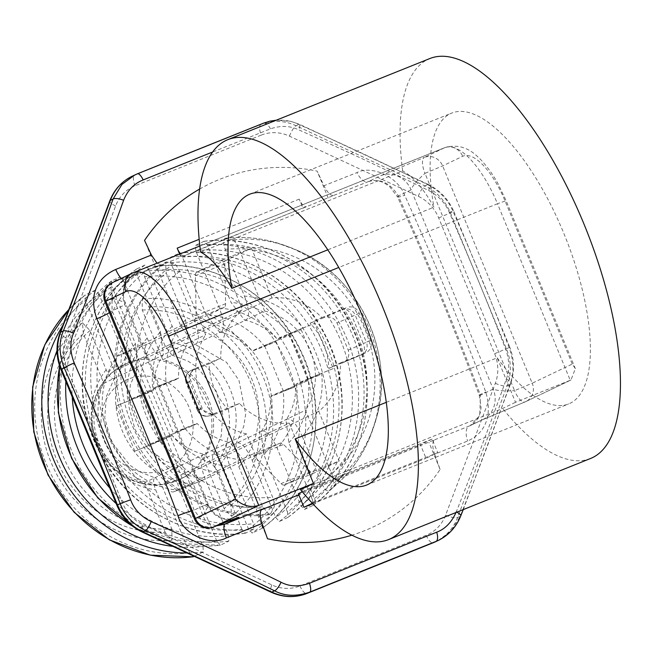 <?xml version="1.0" encoding="UTF-8"?>
<svg xmlns="http://www.w3.org/2000/svg" width="653" height="653" viewBox="0 0 653 653"><rect width="100%" height="100%" fill="white"/><g stroke="black" fill="none" stroke-linecap="round" stroke-linejoin="round"><path stroke-width="0.49" stroke-dasharray="3.27 2.45" d="M225.097 238.28L225.636 238.304C222.877 238.639 222.73 242.32 225.187 249.356L244.459 296.111A83.266 77.095 -115.5 0 1 302.968 327.986L314.55 323.333L333.21 368.602L321.627 373.255A83.266 77.095 -115.5 0 1 302.274 436.384L321.545 483.138C324.737 489.823 327.373 492.174 329.455 490.199L328.981 490.762C347.037 476.992 360.595 459.345 369.663 437.82A140.509 130.094 -115.5 0 1 329.455 490.199L332.924 483.726A136.289 126.192 64.5 0 0 376.757 416.949A136.289 126.192 64.5 0 0 297.091 250.279A136.289 126.192 64.5 0 0 232.419 239.871C234.5 240.622 236.525 243.243 238.5 247.724L264.612 311.073L246.246 319.848L244.459 320.019L231.097 302.502L207.491 245.226L203.899 241.365L195.549 245.357L195.802 250.817L219.408 308.085C224.11 321.088 224.705 328.998 221.196 331.822L219.416 331.985L206.054 314.468L182.448 257.2L178.857 253.34L170.506 257.323L170.76 262.784L194.365 320.06C199.059 333.054 199.655 340.972 196.153 343.796L194.365 343.96L181.003 326.443L157.879 270.334L154.288 266.473L144.272 271.264L144.525 276.725A140.819 130.38 -115.5 0 1 288.112 366.202A140.819 130.38 -115.5 0 1 248.589 529.208L252.18 533.077A145.717 134.918 64.5 0 0 293.997 363.713A145.717 134.918 64.5 0 0 144.272 271.264M269.371 514.695L262.612 506.801L243.34 460.055A83.266 77.095 -115.5 0 1 184.832 428.18L173.249 432.833L154.581 387.564L166.172 382.911A83.266 77.095 -115.5 0 1 185.525 319.774L166.254 273.027L165.487 262.212C116.103 297.98 99.607 373.467 128.6 432.302C153.512 487.138 213.629 522.212 269.371 514.695L270.522 513.862L273.991 507.389C274.872 505.226 274.431 501.847 272.668 497.268L246.556 433.919L228.191 442.701C224.689 445.517 225.285 453.427 229.978 466.438L253.584 523.706L253.837 529.167L245.487 533.158L241.896 529.297A142.044 131.514 -115.5 0 1 96.775 439.069A142.044 131.514 -115.5 0 1 136.869 274.48L160.475 331.748L163.397 354.473L162.262 355.485L188.439 342.499L185.525 319.774M302.968 327.986C279.819 337.266 266.277 343.747 289.606 334.369L301.188 329.716A19.59 0.441 -22.4 0 1 289.752 333.993A19.59 0.441 -22.4 0 1 314.55 323.333M333.21 368.602A19.59 0.441 157.6 0 0 308.42 379.262A19.59 0.441 157.6 0 0 319.848 374.985L295.874 384.282C296.095 397.84 292.805 409.774 286.006 420.059L287.124 419.038C291.426 418.132 296.47 423.919 302.274 436.384M219.408 308.085A83.266 77.095 -115.5 0 1 277.917 339.952C254.85 349.208 241.177 355.738 264.563 346.343L276.146 341.69A19.59 0.441 -22.4 0 1 264.71 345.959A19.59 0.441 -22.4 0 1 289.499 335.299L308.167 380.577A19.59 0.441 157.6 0 0 283.369 391.237A19.59 0.441 157.6 0 0 294.805 386.96L270.832 396.257C271.052 409.815 267.763 421.74 260.955 432.033L262.082 431.013C266.375 430.107 271.428 435.886 277.223 448.358L300.829 505.634L304.42 509.495L312.771 505.504L312.518 500.043A142.044 131.514 64.5 0 0 352.62 335.446A142.044 131.514 64.5 0 0 207.491 245.226M277.917 339.952L289.499 335.299M219.416 331.977C231.742 334.687 242.663 341.021 252.172 350.988L264.563 346.343A83.266 77.095 64.5 0 0 206.054 314.468M154.581 387.564A19.59 0.441 -22.4 0 1 166.017 383.287A19.59 0.441 -22.4 0 1 141.228 393.947L152.81 389.294C175.877 380.046 189.55 373.508 166.172 382.911L178.563 378.267C178.334 364.709 181.632 352.783 188.431 342.49M241.896 529.297L218.29 472.021A83.266 77.095 -115.5 0 1 159.781 440.155L148.198 444.807L129.539 399.53A19.59 0.441 -22.4 0 1 140.975 395.261A19.59 0.441 -22.4 0 1 116.185 405.921L127.768 401.269C150.835 392.012 164.507 385.482 141.121 394.885A83.266 77.095 -115.5 0 1 160.475 331.748M163.389 354.465C156.581 364.749 153.292 376.675 153.512 390.241L129.539 399.53M244.459 320.003C256.784 322.713 267.706 329.047 277.223 339.013L289.606 334.369A83.266 77.095 64.5 0 0 231.097 302.502M308.167 380.577L296.576 385.229A83.266 77.095 -115.5 0 1 277.223 448.358M244.459 296.111C249.152 309.114 249.748 317.023 246.246 319.848L162.76 359.754A63.676 58.958 -115.5 0 1 203.638 458.945L237.039 442.979C241.332 442.081 246.377 447.86 252.18 460.332L275.786 517.609L279.378 521.469L287.728 517.478L287.475 512.017A142.044 131.514 64.5 0 0 327.569 347.42A142.044 131.514 64.5 0 0 182.448 257.2M243.34 460.055L229.978 442.538L228.191 442.701L203.148 454.676C199.638 457.492 200.234 465.401 204.936 478.412L228.542 535.68L228.795 541.141L220.445 545.133L216.853 541.272A142.044 131.514 -115.5 0 1 71.724 451.043A142.044 131.514 -115.5 0 1 111.826 286.447L111.573 280.994L119.923 277.003L123.515 280.863L147.121 338.132C152.924 350.612 157.977 356.399 162.262 355.485L137.22 367.459L138.354 366.439L135.432 343.723L111.826 286.447M136.869 274.48L136.616 269.02L144.966 265.028L148.558 268.889L172.163 326.165C177.975 338.638 183.02 344.425 187.313 343.511L205.679 334.736L179.567 271.387C177.592 266.906 175.567 264.285 173.486 263.543L166.703 261.967L165.487 262.212M154.288 266.473A145.717 134.918 -115.5 0 1 304.012 358.921A145.717 134.918 -115.5 0 1 262.204 528.285L261.951 522.824L238.827 466.715L235.904 443.999L237.039 442.979L305.49 410.255L331.602 473.605C333.365 478.184 333.805 481.563 332.924 483.726M225.105 238.28C242.279 236.28 259.372 237.757 276.39 242.696A140.509 130.094 -115.5 0 1 369.663 437.82L376.757 416.949C395.334 353.134 358.432 275.909 297.091 250.279L276.39 242.696A140.509 130.094 -115.5 0 0 225.636 238.304L232.419 239.871M203.638 458.945L224.134 508.663L231.66 516.352L230.811 505.471L214.633 466.218C212.217 459.541 211.89 455.516 213.662 454.153C215.792 453.672 218.339 456.627 221.31 463.026L248.589 529.208M171.886 355.044L187.925 361.068L197.5 367.459L216.257 391.22L222.763 414.867L221.187 436.041L213.662 454.153M162.76 359.754L142.264 310.036L142.191 298.845L148.949 306.845L165.119 346.098L171.878 355.052L172.776 354.971C174.539 353.591 174.212 349.567 171.804 342.907L144.525 276.725M312.518 500.043L288.912 442.775L285.998 420.05M287.475 512.017L263.869 454.741L260.947 432.025M262.204 528.285L252.18 533.077M288.912 442.775A83.266 77.095 64.5 0 0 308.265 379.638C284.879 389.041 298.56 382.511 321.627 373.255M263.869 454.741A83.266 77.095 64.5 0 0 283.222 391.612C259.894 400.991 273.436 394.51 296.576 385.229M141.228 393.947L159.887 439.216L171.47 434.572C194.537 425.315 208.217 418.785 184.832 428.18L197.214 423.536C206.732 433.502 217.653 439.836 229.97 442.546M159.887 439.216A19.59 0.441 157.6 0 0 184.677 428.564A19.59 0.441 157.6 0 0 173.249 432.833M116.185 405.921L134.844 451.19L146.427 446.538C169.494 437.29 183.167 430.76 159.781 440.155L172.172 435.51C181.689 445.477 192.602 451.811 204.928 454.512M134.844 451.19A19.59 0.441 157.6 0 0 159.634 440.53A19.59 0.441 157.6 0 0 148.198 444.807M103.827 383.417L114.414 378.12L106.308 396.746L104.741 417.92L111.247 441.567L130.004 465.328L139.579 471.719L154.728 477.816C152.957 479.188 153.284 483.204 155.7 489.881L171.878 529.134L171.951 540.325L165.201 532.326A112.781 104.423 -115.5 0 1 56.803 460.104A112.781 104.423 -115.5 0 1 83.331 333.707L103.827 383.417A63.676 58.958 -115.5 0 0 144.705 482.608L165.201 532.326M83.331 333.707L82.482 322.827L90.008 330.508L106.186 369.761C109.165 376.169 111.72 379.124 113.842 378.634C115.605 377.254 115.279 373.238 112.871 366.57L85.592 300.388L85.339 294.927A145.717 134.918 64.5 0 0 68.834 309.555M218.29 472.021L204.928 454.504L203.148 454.676L144.705 482.608M216.853 541.272L193.247 483.995L179.885 466.479L178.098 466.642C174.596 469.458 175.192 477.376 179.885 490.379L203.018 546.488L203.263 551.948L194.161 556.299M113.842 378.634L137.22 367.459C132.926 368.365 127.882 362.586 122.07 350.106L98.946 294.005A140.819 130.38 64.5 0 0 57.007 350.555M62.81 325.529A145.717 134.918 -115.5 0 1 95.354 290.136L98.946 294.005M95.354 290.136L85.339 294.927M193.247 556.74L189.656 552.871A140.819 130.38 -115.5 0 1 46.061 463.393A140.819 130.38 -115.5 0 1 85.592 300.388M189.656 552.871L162.377 486.689L155.618 477.735M271.999 297.923L146.77 357.787C144.55 350.498 144.656 345.968 147.088 344.196L224.306 307.285A9.795 3.698 -111.9 0 0 225.579 303.718L224.852 263.918A9.795 3.698 68.1 0 1 226.126 260.351L251.511 248.213L271.999 297.923A63.676 58.958 -115.5 0 1 321.815 317.603L310.126 323.194A63.676 58.958 -115.5 0 1 328.786 368.463L340.474 362.88A63.676 58.958 -115.5 0 1 318.729 411.292L193.5 471.148A63.676 58.958 -115.5 0 1 182.864 477.833A63.676 58.958 -115.5 0 1 179.657 479.237A63.676 58.958 -115.5 0 1 164.034 482.983C167.535 489.628 170.727 492.582 173.6 491.848L250.817 454.937A9.795 3.698 68.1 0 1 250.899 454.904A9.795 3.698 68.1 0 1 254.131 456.316L283.598 444.481A9.795 3.698 -111.9 0 0 280.366 443.069A9.795 3.698 -111.9 0 0 280.284 443.101L203.067 480.02L173.6 491.848M214.192 413.586L210.135 415.52L214.535 414.337L213.213 414.794L200.871 409.276L189.68 382.111C187.966 375.997 190.031 371.655 195.876 369.067L191.476 370.251L195.525 368.308A9.795 9.069 64.5 0 0 195.035 368.529A9.795 9.069 64.5 0 0 190.839 380.748L202.038 407.913A9.795 9.069 64.5 0 0 214.192 413.586L239.447 403.44A63.676 58.958 -115.5 0 0 289.263 423.12L164.034 482.983M239.447 403.44L227.758 409.031A63.676 58.958 -115.5 0 1 209.099 363.754L220.787 358.171A63.676 58.958 -115.5 0 1 242.532 309.759L117.303 369.622A63.676 58.958 64.5 0 1 127.939 362.937L124.601 364.529A63.676 58.958 64.5 0 0 98.081 445.689A63.676 58.958 64.5 0 0 176.318 480.837A63.676 58.958 64.5 0 0 179.526 479.433A63.676 58.958 64.5 0 0 206.046 398.273A63.676 58.958 64.5 0 0 127.808 363.125A63.676 58.958 64.5 0 0 124.601 364.529C95.338 377.507 82.376 417.528 97.966 448.04C111.516 477.825 148.133 493.007 176.196 480.886L182.864 477.833M146.77 357.787A63.676 58.958 64.5 0 0 131.147 361.533A63.676 58.958 64.5 0 0 127.939 362.937M246.556 433.919A63.676 58.958 -115.5 0 1 205.679 334.736M264.612 311.073A63.676 58.958 -115.5 0 1 305.49 410.255M203.067 480.02C200.193 480.755 197.002 477.792 193.5 471.148M318.729 411.292L339.217 461.002L313.832 473.131A9.795 3.698 68.1 0 1 313.742 473.172A9.795 3.698 68.1 0 1 310.518 471.76L283.598 444.481M195.525 368.308L220.787 358.171M226.126 260.351L196.659 272.187L222.044 260.049L242.532 309.759M222.044 260.049L251.511 248.213M321.815 317.603L347.07 307.465L323.349 317.88C329.365 315.709 333.912 317.399 337.013 322.949L348.212 350.114C349.918 356.22 347.853 360.57 342.009 363.15L365.737 352.734A9.795 9.069 64.5 0 0 366.227 352.522A9.795 9.069 64.5 0 0 370.422 340.303L359.223 313.138A9.795 9.069 64.5 0 0 347.07 307.465M340.474 362.88L365.737 352.734M289.263 423.12L309.751 472.829L339.217 461.002M214.535 414.337L227.758 409.031M328.786 368.463L361.827 354.612M195.876 369.067L209.099 363.754M310.126 323.194L323.349 317.88M200.871 409.276L197.492 410.182A9.795 9.648 -105 0 0 210.135 415.52A9.795 9.069 -115.5 0 1 197.99 409.847L197.345 410.198L186.154 383.033L186.791 382.682A9.795 9.069 -115.5 0 1 190.986 370.463A9.795 9.069 -115.5 0 1 191.476 370.251A9.795 9.648 -105 0 0 186.301 383.017L186.154 383.033A9.795 9.795 0 0 1 190.986 370.463L195.035 368.529M361.86 354.595A9.795 5.73 66.7 0 0 363.321 343.592L366.366 342.237A9.795 9.069 -115.5 0 1 362.178 354.457A9.795 9.069 -115.5 0 1 361.68 354.669M309.751 472.829L284.357 484.967A9.795 3.698 -111.9 0 1 284.275 484.999A9.795 3.698 -111.9 0 1 281.051 483.587L254.131 456.316M147.088 344.196L117.613 356.032C115.189 357.795 115.083 362.325 117.303 369.622M117.613 356.032L194.839 319.121L224.306 307.285M196.659 272.187A9.795 3.698 -111.9 0 0 195.386 275.754L196.112 315.554A9.795 3.698 68.1 0 1 194.839 319.121M438.392 540.374L451.027 531.036L460.275 516.221A1207.707 302.959 -65 0 0 509.96 384.397C514.189 373.328 513.895 361.003 509.095 347.429A1207.707 455.516 -111.9 0 0 453.149 211.686C448.342 200.112 439.828 191.092 427.625 184.619A1207.707 341.233 -159.3 0 0 298.813 124.47C288.071 119.23 276.325 118.797 263.575 123.164L260.882 124.454A48.983 45.351 -115.5 0 1 296.111 125.76L424.932 185.909A48.983 45.351 -115.5 0 1 450.456 212.976L506.401 348.718A48.983 45.351 -115.5 0 1 507.267 385.686L457.582 517.511A48.983 45.351 -115.5 0 1 435.739 541.639M199.647 189.052A190.08 175.992 -115.5 0 1 219.906 179.24A190.08 175.992 -115.5 0 1 317.129 171.11A1232.668 464.928 68.1 0 1 323.986 185.73A1228.195 27.524 -22.4 0 1 356.987 172.58C370.961 164.931 397.84 176.4 404.656 195.182A1223.714 461.557 68.1 0 1 485.799 392.045C493.799 420.442 481.302 434.963 467.638 441.028A1228.195 27.524 157.6 0 0 434.629 454.178C432.131 446.53 432.147 441.738 434.678 439.804L298.813 494.794M434.629 454.178A1232.668 464.928 68.1 0 1 440.106 469.466A190.08 175.992 -115.5 0 1 364.733 530.628A190.08 175.992 -115.5 0 1 351.861 535.182M216.306 525.885L202.601 521.543L194.161 510.132A1238.251 467.042 -111.9 0 0 112.063 310.934L112.014 290.887L122.829 280.251L124.062 279.704A14.693 3.951 68 0 1 121.295 278.423M157.006 263.2L161.201 264.685L124.062 279.704M109.443 312.648A14.693 1.51 -24.3 0 0 112.063 310.934L124.837 304.82L125.049 302.494L113.483 298.445A14.693 5.542 68.1 0 1 112.904 282.471C134.11 274.023 142.003 271.109 136.559 273.738L124.152 279.664A1242.79 27.85 -22.4 0 1 161.324 264.636L155.643 267.346L180.897 257.209L179.624 254.123M306.314 206.593L302.976 208.193L299.245 199.132A9.795 3.698 -111.9 0 0 306.233 206.634A9.795 3.698 -111.9 0 0 306.314 206.593L180.897 257.209M302.976 208.193L333.912 195.329C330.875 196.047 327.561 192.847 323.986 185.73M380.707 175.698L424.409 157.389A14.693 5.542 -111.9 0 0 424.997 173.363C417.079 180.375 412.443 185.885 411.088 189.884A24.488 22.675 64.5 0 0 380.707 175.698L368.308 181.632C380.299 178.187 390.298 182.979 398.314 195.99A14.693 1.51 155.7 0 0 397.546 196.969C426.915 262.049 454.161 328.157 479.286 395.269A14.693 0.857 159.5 0 0 480.42 395.196L479.767 415.569L470.209 425.609L469.066 426.107A14.693 7.061 -111.7 0 0 467.638 441.028M200.618 252.099L402.681 170.964A73.471 27.712 68.1 0 1 433.927 207.205L327.806 249.813M386.258 402.354L497.194 357.811L515.527 402.289L570.983 379.989L575.342 368.651L572.273 364.056L532.203 383.213L442.636 165.903A14.693 13.607 64.5 0 0 424.409 157.389L444.44 147.815A73.471 27.712 68.1 0 1 445.06 147.537A73.471 27.712 68.1 0 1 497.48 203.744L338.76 267.477M300.543 489.595L502.598 408.468L515.527 402.289M482.796 419.593A24.488 22.675 64.5 0 0 493.186 389.074L411.088 189.884L398.314 195.99A1238.251 467.042 68.1 0 1 480.42 395.196L493.186 389.074C497.031 390.714 504.157 391.245 514.564 390.674A14.693 5.542 -111.9 0 0 525.036 401.921A14.693 14.693 0 0 0 525.91 401.538A14.693 13.607 64.5 0 1 525.167 401.864L481.473 420.173A24.488 22.675 64.5 0 0 482.706 419.634L470.209 425.609C474.837 423.495 478.176 419.218 480.233 412.753L481.106 407.619L479.286 395.269M262.09 509.111L256.409 511.821L261.151 509.92M432.123 439.094L420.434 444.685L426.034 458.267L437.722 452.676L315.644 501.7L310.044 488.118L432.123 439.094L437.722 452.676M310.044 488.118L302.339 491.799M298.356 493.701L420.434 444.685M312.787 503.741L426.034 458.267M315.644 501.7L312.354 503.267M184.236 255.609A9.795 3.698 68.1 0 1 184.154 255.649A9.795 3.698 68.1 0 1 180.489 253.772M440.106 469.466L428.997 442.522M267.51 538.766L256.409 511.821M155.643 267.346L144.533 240.41M328.23 198.047L317.129 171.11M479.278 395.261A14.693 0.857 159.5 0 1 485.799 392.045M570.983 379.989L525.91 401.538A14.693 13.607 64.5 0 0 532.203 383.213L514.564 390.674L424.997 173.363L442.636 165.903L462.667 156.32A58.778 22.169 68.1 0 1 505.095 201.075L572.273 364.056M333.781 195.394L368.137 181.697A14.693 7.061 68.3 0 1 356.987 172.58M397.555 196.986A14.693 1.51 155.7 0 0 404.656 195.182M456.031 512.499L456.284 511.87A1217.347 305.384 -65 0 0 506.369 378.993C509.732 370.088 509.495 360.154 505.667 349.192A1217.347 459.157 -111.9 0 0 449.272 212.356C445.354 203.05 438.49 195.778 428.686 190.537A1217.347 343.96 -159.3 0 0 298.845 129.906C290.144 125.703 280.676 125.352 270.432 128.853A1217.347 27.279 157.6 0 0 212.649 151.994M213.531 527.004A14.693 5.542 68.1 0 1 203.059 515.756L208.642 505.3L206.944 504.026L194.161 510.132A14.693 0.857 -20.5 0 0 191.182 510.956M235.953 518.302C233.113 519.274 229.105 519.315 223.914 518.417C223.302 519.029 211.858 514.099 208.642 505.3L124.233 300.094C122.715 294.593 123.401 289.01 126.298 283.345C129.702 278.366 132.779 275.305 135.522 274.178L124.152 279.664M112.161 282.79A14.693 13.607 -115.5 0 1 112.896 282.471L132.934 272.889L444.44 147.815A14.693 13.607 64.5 0 1 462.667 156.32M402.681 170.964A215.514 81.282 68.1 0 1 429.927 58.509M590.532 458.496A215.514 81.282 68.1 0 1 502.598 408.468M497.194 357.811A156.736 59.121 -111.9 0 0 568.632 403.946A156.736 59.121 -111.9 0 0 565.09 236.468A156.736 59.121 -111.9 0 0 451.827 113.051A156.736 59.121 -111.9 0 0 433.927 207.205M225.187 249.356A131.024 121.311 -115.5 0 1 356.505 332.867A131.024 121.311 -115.5 0 1 321.545 483.138M262.612 506.801A131.024 121.311 -115.5 0 1 131.286 423.299A131.024 121.311 -115.5 0 1 166.254 273.027M319.848 374.985L301.188 329.716M294.805 386.96L276.146 341.69M195.802 250.817A142.044 131.514 -115.5 0 1 340.931 341.037A142.044 131.514 -115.5 0 1 300.829 505.634M304.42 509.495A146.941 136.044 64.5 0 0 346.808 338.548A146.941 136.044 64.5 0 0 195.549 245.357M203.899 241.365A146.941 136.044 -115.5 0 1 355.159 334.556A146.941 136.044 -115.5 0 1 312.771 505.504M279.378 521.469A146.941 136.044 64.5 0 0 321.766 350.522A146.941 136.044 64.5 0 0 170.506 257.323M178.857 253.34A146.941 136.044 -115.5 0 1 330.108 346.531A146.941 136.044 -115.5 0 1 287.728 517.478M228.795 541.141A146.941 136.044 -115.5 0 1 116.169 503.577M65.847 381.499A146.941 136.044 -115.5 0 1 119.923 277.003M111.573 280.994A146.941 136.044 64.5 0 0 59.668 366.194M132.665 526.171A146.941 136.044 64.5 0 0 220.445 545.133M253.837 529.167A146.941 136.044 -115.5 0 1 102.578 435.975A146.941 136.044 -115.5 0 1 144.966 265.028M136.616 269.02A146.941 136.044 64.5 0 0 94.236 439.967A146.941 136.044 64.5 0 0 245.487 533.158M148.558 268.889A142.044 131.514 64.5 0 0 108.463 433.486A142.044 131.514 64.5 0 0 253.584 523.706M172.163 326.165A83.266 77.095 64.5 0 0 152.81 389.294M171.47 434.572A83.266 77.095 64.5 0 0 229.978 466.438M128.396 379.099A48.983 45.351 64.5 0 0 104.962 441.281A48.983 45.351 64.5 0 0 165.715 469.646A48.983 45.351 64.5 0 0 189.15 407.472A48.983 45.351 64.5 0 0 128.396 379.099M179.657 479.237A14.693 5.542 -111.9 0 0 187.991 486.093L202.944 480.069M261.273 135.106A39.188 36.282 -115.5 0 1 289.459 136.151L418.271 196.3A39.188 36.282 -115.5 0 1 438.694 217.947L494.648 353.697A39.188 36.282 -115.5 0 1 495.333 383.27L445.648 515.095A39.188 36.282 -115.5 0 1 426.205 535.264L299.988 585.945A39.188 36.282 -115.5 0 1 271.803 584.9L142.991 524.743A39.188 36.282 -115.5 0 1 122.568 503.096L66.614 367.353A39.188 36.282 -115.5 0 1 65.929 337.781L115.614 205.956A39.188 36.282 -115.5 0 1 135.057 185.787L261.273 135.106A9.795 3.698 68.1 0 1 260.882 124.454L134.665 175.135A48.983 45.351 -115.5 0 0 132.2 176.212M202.038 407.913L197.99 409.847L186.791 382.682L190.839 380.748M197.492 410.182L186.301 383.017L189.68 382.111M348.212 350.114L363.321 343.592L352.122 316.436A9.795 5.73 66.7 0 0 343.021 309.4A9.795 9.069 -115.5 0 1 355.175 315.072L337.013 322.949M359.223 313.138L355.175 315.072L366.366 342.237L370.422 340.303M313.832 473.131L284.357 484.967M310.518 471.76L281.051 483.587M250.817 454.937L280.284 443.101M132.135 350.22A14.693 5.542 -111.9 0 0 131.147 361.533M196.112 315.554L225.579 303.718M224.852 263.918L195.386 275.754M289.459 136.151A9.795 2.457 115 0 1 296.111 125.76L298.813 124.47A9.795 1.902 -66 0 1 299.474 124.315L290.854 121.376L276.292 120.193M418.271 196.3A9.795 2.457 115 0 1 424.932 185.909L427.625 184.619A9.795 3.004 -63.9 0 1 428.621 184.619L299.474 124.315A9.795 1.902 -66 0 1 298.845 129.906M438.694 217.947L453.149 211.686A9.795 0.767 -23.7 0 0 453.696 211.123C448.317 199.23 439.959 190.39 428.621 184.619M494.648 353.697L509.822 347.29L453.696 211.123A9.795 0.767 -23.7 0 0 449.272 212.356M495.333 383.27A9.795 2.767 -159.3 0 0 507.267 385.686L509.96 384.397A9.795 3.314 19.7 0 0 510.597 383.678C514.67 371.688 514.409 359.55 509.822 347.29L505.667 349.192M445.648 515.095A9.795 2.767 -159.3 0 0 457.582 517.511L460.275 516.221A9.795 2.212 21.6 0 0 460.789 515.813M426.205 535.264A9.795 3.698 -111.9 0 0 433.11 542.79M299.988 585.945A9.795 3.698 -111.9 0 0 306.886 593.471M271.803 584.9A9.795 2.457 -65 0 0 270.995 592.173M142.991 524.743A9.795 2.457 -65 0 0 142.183 532.024M122.568 503.096L116.854 505.234M66.614 367.353L60.9 369.484M65.929 337.781A9.795 2.767 20.7 0 1 60.1 332.728M115.614 205.956A9.795 2.767 20.7 0 1 109.786 200.904M135.057 185.787A9.795 3.698 68.1 0 1 134.665 175.135L137.359 173.845M333.912 195.329A1242.79 27.85 -22.4 0 1 368.308 181.632M133.547 272.619A73.471 27.712 -111.9 0 0 132.934 272.889A14.693 13.607 -115.5 0 0 132.192 273.215M505.095 201.075L497.48 203.744L570.257 380.315L525.167 401.864M434.678 439.804A1242.79 27.85 157.6 0 1 469.066 426.107L481.473 420.173M299.245 199.132L199.189 239.308M270.432 128.853A9.795 4.236 -111.8 0 0 266.783 124.013M428.686 190.537A9.795 3.004 -63.9 0 0 428.646 184.636M506.369 378.993A9.795 3.314 19.7 0 1 510.605 383.646M456.284 511.87A9.795 2.212 21.6 0 1 456.839 512.172M135.228 274.317A24.488 22.675 -115.5 0 0 124.837 304.82L206.944 504.026A24.488 22.675 64.5 0 0 232.664 519.486M135.326 274.276A24.488 22.675 -115.5 0 1 136.559 273.738M104.913 301.653L113.483 298.445L203.059 515.756L194.48 518.964M142.264 310.036A112.781 104.423 -115.5 0 1 250.662 382.266A112.781 104.423 -115.5 0 1 224.134 508.663M230.811 505.471A112.781 104.423 64.5 0 0 257.339 379.067A112.781 104.423 64.5 0 0 148.949 306.845M106.186 369.761A73.471 68.026 64.5 0 0 97.264 443.346A73.471 68.026 64.5 0 0 155.7 489.881M90.008 330.508A112.781 104.423 64.5 0 0 63.48 456.912A112.781 104.423 64.5 0 0 171.878 529.134M214.633 466.218A73.471 68.026 64.5 0 0 223.555 392.633A73.471 68.026 64.5 0 0 165.119 346.098M162.377 486.689A73.471 68.026 -115.5 0 1 103.949 440.155A73.471 68.026 -115.5 0 1 112.871 366.57M171.804 342.907A73.471 68.026 -115.5 0 1 230.231 389.441A73.471 68.026 -115.5 0 1 221.31 463.026M261.951 522.824A140.819 130.38 64.5 0 0 301.474 359.819A140.819 130.38 64.5 0 0 157.879 270.334M238.827 466.715A83.266 77.095 64.5 0 0 252.009 379.679A83.266 77.095 64.5 0 0 181.003 326.443M172.98 546.406A140.819 130.38 64.5 0 0 203.018 546.488M122.07 350.106A83.266 77.095 64.5 0 0 108.888 437.151A83.266 77.095 64.5 0 0 179.885 490.379M194.365 320.06A83.266 77.095 -115.5 0 1 265.371 373.296A83.266 77.095 -115.5 0 1 252.18 460.332M170.76 262.784A142.044 131.514 -115.5 0 1 315.881 353.012A142.044 131.514 -115.5 0 1 275.786 517.609M193.247 483.995A83.266 77.095 -115.5 0 1 122.242 430.76A83.266 77.095 -115.5 0 1 135.432 343.723M203.263 551.948A145.717 134.918 -115.5 0 1 187.052 552.977M331.602 473.605A126.911 117.499 64.5 0 0 364.66 328.696A126.911 117.499 64.5 0 0 238.5 247.724M179.567 271.387A126.911 117.499 64.5 0 0 146.509 416.288A126.911 117.499 64.5 0 0 272.668 497.268M173.486 263.543A136.289 126.192 64.5 0 0 136.069 420.671A136.289 126.192 64.5 0 0 273.991 507.389M270.522 513.862A140.509 130.094 -115.5 0 1 127.319 424.572A140.509 130.094 -115.5 0 1 166.703 261.967M123.515 280.863A142.044 131.514 64.5 0 0 72.23 396.975M109.696 487.873A142.044 131.514 64.5 0 0 228.542 535.68M147.121 338.132A83.266 77.095 64.5 0 0 127.768 401.269M146.427 446.538A83.266 77.095 64.5 0 0 204.936 478.412M289.752 333.993L308.42 379.262M264.71 345.959L283.369 391.237M204.185 241.292C261.935 232.86 324.9 268.669 351.543 325.594C383.091 387.76 365.549 468.266 312.926 505.406M197.467 410.484A9.795 9.795 0 0 0 208.944 415.928L213.213 414.786M361.901 354.579A9.795 9.795 0 0 0 362.178 354.457L366.227 352.522M313.742 473.172L284.275 484.999M250.899 454.904L280.366 443.069M187.991 486.093L173.469 491.905M199.875 245.993L445.06 147.537C457.214 144.191 468.168 147.325 477.923 156.965C481.188 159.479 491.758 171.666 498.361 184.399L506.051 200.544L575.342 368.651M525.045 401.921L482.689 419.642M368.137 181.697C372.569 179.836 377.744 180.155 383.662 182.636L389.4 186.268L397.546 196.969M463.246 509.601L510.597 383.678M306.233 206.634L184.154 255.649M366.57 485.081L568.632 403.946M249.764 194.186L451.827 113.051M231.66 516.352C272.105 484.412 284.863 420.899 260.498 371.133C239.471 324.786 189.566 294.43 142.191 298.845M262.359 528.187C313.913 491.587 331.446 412.908 301.147 351.543C275.15 294.372 212.298 258.082 154.581 266.4M235.913 444.007L243.691 426.597L245.699 413.986L238.965 380.34L226.42 362.211L194.374 343.951M111.418 281.092L77.756 317.905L59.521 365.729M134.42 527.485L176.367 543.484L220.159 545.206M179.885 466.487L164.311 460.749L147.709 448.097L135.147 429.796L128.682 405.954L130.314 384.821L138.346 366.439M68.875 309.449L85.184 295.025M82.482 322.827C42.037 354.759 29.279 418.271 53.644 468.046C74.679 514.384 124.576 544.741 171.951 540.325M179.142 253.266C236.884 244.834 299.849 280.643 326.492 337.568C358.048 399.734 340.499 480.241 287.883 517.38M159.634 440.53L140.975 395.261M136.469 269.118C84.31 305.963 66.516 385.45 97.126 447.419C123.393 505.161 186.929 541.761 245.201 533.232M166.017 383.287L184.677 428.564"/><path stroke-width="0.98" d="M194.161 556.299L193.247 556.74A145.717 134.918 64.5 0 1 48.453 475.066A145.717 134.918 64.5 0 1 68.834 309.555M436.686 532.203A9.795 4.236 68.2 0 1 435.975 541.435L438.392 540.374L435.739 541.639A48.983 45.351 -115.5 0 1 433.282 542.716L307.057 593.406A48.983 45.351 -115.5 0 1 271.828 592.091L143.015 531.942A48.983 45.351 -115.5 0 1 117.491 504.883L61.537 369.133A48.983 45.351 -115.5 0 1 60.672 332.173L110.357 200.349A48.983 45.351 -115.5 0 1 132.2 176.212C121.687 181.387 114.218 189.615 109.786 200.904A9.795 2.767 20.7 0 1 110.357 200.349L113.059 199.059A1207.707 302.959 115 0 1 63.365 330.883C58.713 342.156 58.999 354.481 64.231 367.843L60.9 369.484C55.995 357.06 55.725 344.8 60.1 332.728A9.795 2.767 20.7 0 1 60.672 332.173L63.365 330.883A9.795 2.212 -158.4 0 1 73.528 333.144C69.724 342.262 69.961 352.196 74.222 362.954A1217.347 459.157 68.1 0 1 130.624 499.782C134.102 509.299 140.966 516.572 151.202 521.608A1217.347 343.96 20.7 0 1 281.051 582.231C289.312 586.647 298.78 586.998 309.457 583.292A1217.347 27.279 -22.4 0 1 373.843 557.376A1217.347 27.279 -22.4 0 1 436.686 532.203C445.232 528.979 451.762 522.204 456.284 511.87M281.051 582.231A9.795 3.004 116.1 0 1 274.521 590.802C284.822 596.254 296.568 596.687 309.751 592.116L307.057 593.406A9.795 3.698 -111.9 0 1 306.975 593.438C295.115 598.009 283.124 597.593 270.995 592.173A9.795 2.457 -65 0 0 271.828 592.091L274.521 590.802A1207.707 341.233 20.7 0 0 145.709 530.652L143.015 531.942A9.795 2.457 -65 0 1 142.183 532.024C130.551 526.408 122.103 517.478 116.854 505.234L120.185 503.594C124.56 515.372 133.065 524.392 145.709 530.652A9.795 1.902 114 0 0 151.202 521.608M263.575 123.164A1207.707 27.059 -22.4 0 0 137.359 173.845L134.853 174.947L121.98 184.391L113.059 199.059A9.795 3.314 -160.3 0 1 123.613 200.267A1217.347 305.384 115 0 1 73.528 333.144M212.649 151.994A1217.347 27.279 157.6 0 0 207.589 154.026A1217.347 27.279 157.6 0 0 143.211 179.934C134.224 183.371 127.694 190.145 123.613 200.267M351.861 535.182A190.08 175.992 -115.5 0 1 267.51 538.766A1232.668 464.928 -111.9 0 0 262.041 523.477A1228.195 27.524 157.6 0 0 226.346 537.917C210.846 546.292 183.436 535.085 177.942 515.658A1223.714 461.557 -111.9 0 0 96.807 318.795C87.282 291.132 100.742 276.146 115.703 269.469A1228.195 27.524 -22.4 0 1 151.39 255.029A1232.668 464.928 -111.9 0 0 144.533 240.41A190.08 175.992 -115.5 0 1 199.647 189.052M121.295 278.423A14.693 3.951 68 0 1 115.703 269.469M151.39 255.029L157.006 263.2M231.864 288.34A156.736 59.121 68.1 0 1 249.764 194.186A156.736 59.121 68.1 0 1 363.027 317.603A156.736 59.121 68.1 0 1 366.57 485.081A156.736 59.121 68.1 0 1 295.14 438.938L313.473 483.416L300.543 489.595A215.514 81.282 -111.9 0 0 388.47 539.623A215.514 81.282 -111.9 0 0 383.605 309.342A215.514 81.282 -111.9 0 0 227.864 139.644A215.514 81.282 -111.9 0 0 200.618 252.099A73.471 27.712 68.1 0 1 231.864 288.34L327.806 249.813M232.664 519.486A24.488 22.675 64.5 0 0 237.317 518.213C242.794 515.576 234.909 518.49 213.662 526.947A14.693 13.607 -115.5 0 1 195.435 518.433L235.504 499.276C242.94 505.846 250.687 507.887 258.743 505.389L313.473 483.416M295.14 438.938L386.258 402.354M261.151 509.92L298.813 494.794M302.339 491.799L298.356 493.701L303.955 507.283L312.787 503.741M312.354 503.267L303.955 507.283M179.624 254.123L177.167 248.156A9.795 3.698 68.1 0 0 180.489 253.772M237.317 518.213L224.918 524.139A1242.79 27.85 157.6 0 1 262.09 509.111C259.559 511.038 259.543 515.829 262.041 523.477M216.306 525.885L224.918 524.139A14.693 3.951 -112 0 0 226.346 537.917M191.182 510.956A14.693 0.857 -20.5 0 0 177.942 515.658M109.443 312.648A14.693 1.51 -24.3 0 1 96.807 318.795M235.504 499.276L168.335 336.295A58.778 22.169 -111.9 0 0 125.907 291.54L105.868 301.123A14.693 13.607 -115.5 0 1 112.161 282.79A14.693 14.693 0 0 0 104.913 301.653L105.868 301.123L195.435 518.433L194.48 518.964L104.913 301.653M227.864 139.644L429.927 58.509A215.514 81.282 68.1 0 1 585.659 228.207A215.514 81.282 68.1 0 1 590.532 458.496L388.47 539.623M116.169 503.577A146.941 136.044 -115.5 0 1 65.847 381.499M59.668 366.194A146.941 136.044 64.5 0 0 132.665 526.171M433.11 542.79A9.795 3.698 -111.9 0 0 433.2 542.757A9.795 3.698 -111.9 0 0 433.282 542.716L435.975 541.435A1207.707 27.059 157.6 0 0 309.751 592.116A9.795 3.134 68 0 0 309.457 583.292M306.886 593.471A9.795 3.698 -111.9 0 0 306.975 593.438L435.739 541.639M74.222 362.954A9.795 0.767 156.3 0 0 64.231 367.843A1207.707 455.516 68.1 0 1 120.185 503.594L130.624 499.782M143.211 179.934A9.795 3.134 -112 0 0 137.432 173.812L132.2 176.212M338.76 267.477L185.966 328.826A73.471 27.712 -111.9 0 0 133.547 272.619L199.875 245.993M213.662 526.947L258.743 505.389L185.966 328.826L168.335 336.295M199.189 239.308L177.167 248.156M266.783 124.013A9.795 4.236 -111.8 0 0 263.681 123.115L137.424 173.812M456.839 512.172A9.795 2.212 21.6 0 1 460.798 515.788M125.907 291.54A14.693 13.607 -115.5 0 1 132.192 273.215L112.161 282.79M57.007 350.555A140.819 130.38 64.5 0 0 172.98 546.406M187.052 552.977A145.717 134.918 -115.5 0 1 60.925 474.968A145.717 134.918 -115.5 0 1 62.81 325.529M72.23 396.975A142.044 131.514 64.5 0 0 109.696 487.873M270.995 592.173L142.183 532.024M116.854 505.234L60.9 369.484M60.1 332.728L109.786 200.904M276.292 120.193L269.909 121.172L263.673 123.123M438.392 540.374C448.799 535.182 456.259 526.995 460.789 515.813L463.246 509.601M194.48 518.964A14.693 14.693 0 0 0 213.539 526.995L235.39 518.458M133.547 272.619L132.192 273.215M59.521 365.729L58.329 412.598L71.577 458.308L97.877 498.002L134.42 527.485M192.962 556.805L150.272 555.164L109.312 539.827L74.075 512.23L48.028 475.041L33.76 431.894L32.65 387.033L44.763 344.857L68.875 309.449"/></g></svg>
